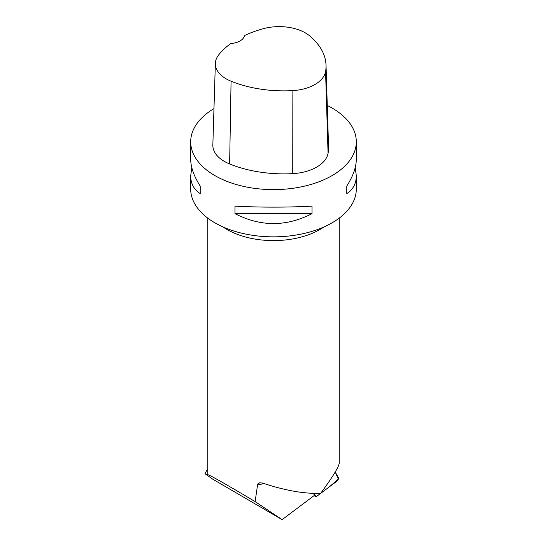 <?xml version="1.0" encoding="UTF-8"?>
<svg xmlns="http://www.w3.org/2000/svg" width="547" height="547" viewBox="0 0 547 547"><rect width="100%" height="100%" fill="white"/><g stroke="black" fill="none" stroke-linecap="round" stroke-linejoin="round"><path stroke-width="0.82" d="M314.033 493.401L315.742 496.437A2.085 0.841 117.6 0 0 315.899 496.594A2.085 0.841 117.6 0 0 316.617 496.409L337.034 481.066A2.085 0.841 117.6 0 0 338.231 479.37A2.085 0.841 117.6 0 0 338.408 477.709L335.208 472.034L338.34 479.083L329.417 486.789L320.31 493.633L314.033 493.401M206.315 471.199L204.988 473.716L212.557 479.069L282.122 519.65L314.935 494.994M282.122 519.65L255.134 501.626C227.682 485.148 207.436 473.668 207.778 474.796L204.988 473.716M313.855 494.214L313.383 493.387M255.134 501.626L257.534 485.066L263.941 483.534M339.222 218.123L339.222 463.049C338.949 466.748 332.774 476.834 320.692 493.305C304.399 493.955 284.973 490.522 262.437 483.028L259.668 482.823L257.945 483.972L257.534 485.066M355.215 167.573L356.309 175.813L356.309 189.036A82.809 47.808 180 0 1 311.53 231.504A82.809 47.808 180 0 1 225.624 228.051A82.809 47.808 180 0 1 190.691 189.036L190.691 175.813L191.785 167.573M327.277 105.462A82.809 47.808 180 0 1 332.056 108.012A82.809 47.808 180 0 1 356.309 141.817A82.809 47.808 180 0 1 273.5 189.624A82.809 47.808 180 0 1 190.691 141.817A82.809 47.808 180 0 1 213.966 108.586M234.964 213.645L234.964 206.137C260.652 207.47 286.348 207.47 312.036 206.137L312.036 213.645C286.348 226.855 260.652 226.855 234.964 213.645L312.036 213.645M356.309 175.813C356.241 183.648 353.075 189.57 346.791 193.583L346.791 186.069C353.075 176.134 356.241 167.225 356.309 159.334L356.309 141.817M190.691 141.817L190.691 159.334C190.759 167.225 193.925 176.134 200.209 186.069L200.209 193.583C193.925 189.57 190.759 183.648 190.691 175.813M326.033 65.216L328.542 146.753A94.638 54.638 180 0 1 328.063 153.324A39.432 22.769 180 0 1 292.31 173.666A94.638 54.638 180 0 1 229.631 163.97A39.432 22.769 180 0 1 212.851 144.928L215.361 63.39A36.922 21.319 180 0 1 218.574 55.056A92.128 53.189 180 0 1 230.759 43.541A15.774 9.108 180 0 0 244.564 35.514A92.128 53.189 180 0 1 263.538 28.642A36.922 21.319 180 0 1 309.506 35.753A92.128 53.189 180 0 1 326.033 65.216A92.128 53.189 180 0 1 325.568 71.609A36.922 21.319 180 0 1 292.084 90.658A92.128 53.189 180 0 1 231.073 81.223A36.922 21.319 180 0 1 215.361 63.39M346.791 186.069L346.791 193.583M200.209 193.583L200.209 186.069M314.135 495.596L315.742 496.437M324.056 226.902A65.722 37.941 180 0 1 255.134 239.094A65.722 37.941 180 0 1 222.944 226.902M325.568 71.609L328.063 153.324M292.084 90.658L292.31 173.666M231.073 81.223L229.631 163.97M314.074 495.644L315.899 496.594M207.778 469.087L206.301 471.193M207.778 474.796L207.778 218.123"/></g></svg>
